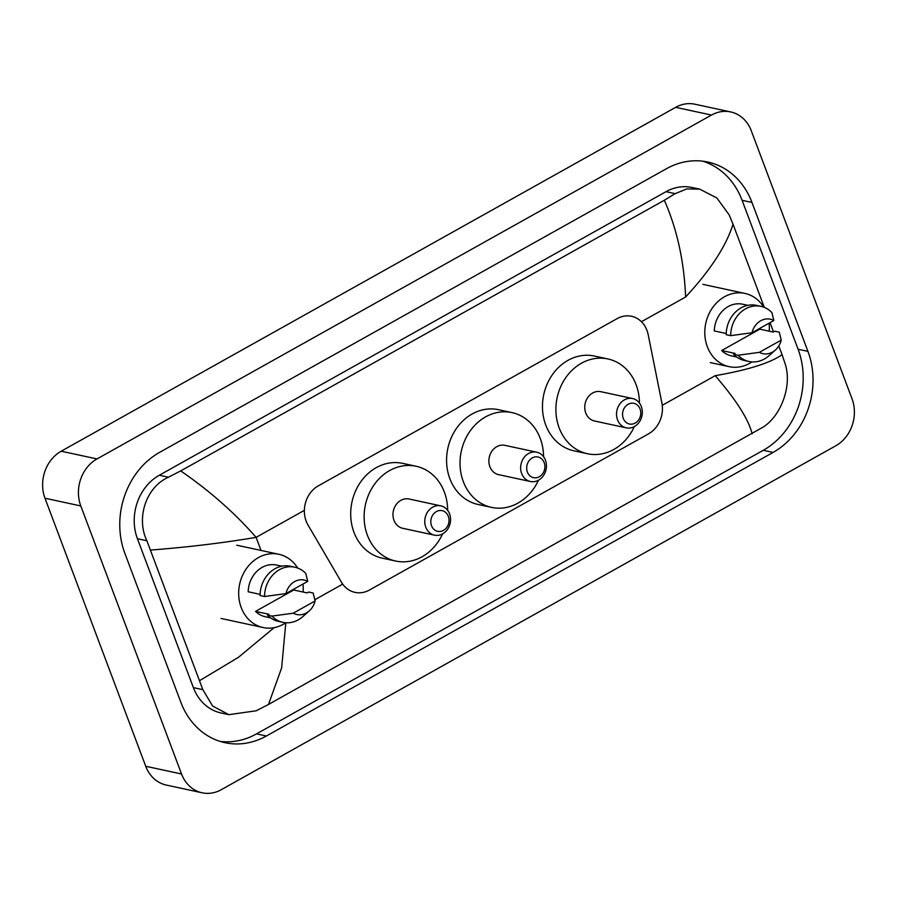<?xml version="1.0" encoding="UTF-8"?>
<svg xmlns="http://www.w3.org/2000/svg" width="897" height="897" viewBox="0 0 897 897"><rect width="100%" height="100%" fill="white"/><g stroke="black" fill="none" stroke-linecap="round" stroke-linejoin="round"><path stroke-width="1.35" d="M648.183 334.648A26.439 22.593 102.2 0 0 646.961 330.388A26.439 22.593 102.2 0 0 631.544 316.282A26.439 22.593 102.2 0 0 617.125 318.626L318.312 485.849A26.439 22.593 102.2 0 0 308.007 525.014L341.443 582.187A26.439 22.593 102.2 0 0 355.01 592.379A26.439 22.593 102.2 0 0 369.418 590.047L648.497 433.868A26.439 22.593 102.2 0 0 661.874 402.865L648.183 334.648M202.105 792.791L166.293 785.066A35.263 30.128 -77.8 0 1 145.729 766.262L44.985 498.227A35.263 30.128 -77.8 0 1 61.198 451.213L675.676 107.326A35.263 30.128 -77.8 0 1 694.895 104.209L730.707 111.934A35.263 30.128 -77.8 0 1 751.271 130.738L852.015 398.773A35.263 30.128 -77.8 0 1 835.802 445.787L221.324 789.674A35.263 30.128 -77.8 0 1 202.105 792.791A35.263 30.128 -77.8 0 1 181.542 773.988L80.797 505.953A35.263 30.128 -77.8 0 1 96.999 458.939L711.489 115.051A35.263 30.128 -77.8 0 1 730.707 111.934M807.928 351.355L751.966 202.442A75.808 64.775 102.2 0 0 707.767 162.021A75.808 64.775 102.2 0 0 666.437 168.726L159.733 452.29A75.808 64.775 102.2 0 0 124.874 553.371L180.846 702.284A75.808 64.775 102.2 0 0 225.046 742.705A75.808 64.775 102.2 0 0 266.375 736L773.079 452.436A75.808 64.775 102.2 0 0 807.928 351.355L798.083 349.225L742.111 200.323A75.808 64.775 102.2 0 0 702.788 161.191M220.169 741.415A75.808 64.775 102.2 0 0 256.52 733.881L763.235 450.316A75.808 64.775 102.2 0 0 798.083 349.225M764.3 307.379L733.028 224.183C726.278 245.868 710.48 270.132 685.633 296.985C684.119 261.206 677.011 228.959 664.329 200.255L675.149 193.651L686.855 188.908L699.705 189.144L691.968 187.473A47.597 40.668 102.2 0 0 666.011 191.678L159.307 475.242A47.597 40.668 102.2 0 0 137.42 538.716L193.393 687.629A47.597 40.668 102.2 0 0 221.155 713.003L228.892 714.674L212.611 706.029L202.845 689.67L146.873 540.756C136.052 518.231 145.751 487.318 168.445 477.215L180.701 470.914C209.438 490.637 234.577 512.781 256.105 537.359C223.095 542.943 187.978 547.181 150.73 550.052M752.112 433.812C748.647 419.549 736.347 400.174 715.212 375.675C747.919 370.024 770.209 363.027 782.072 354.674L785.133 363.801C792.41 385.553 780.995 416.096 762.932 427.207L268.483 704.47L256.228 710.772L228.892 714.674M664.329 200.255L180.701 470.914M699.705 189.144L716.849 197.979L729.16 214.888L733.028 224.183M782.072 354.674L778.798 345.95M773.517 331.924L770.041 322.651M285.807 622.753L281.658 667.794L268.483 704.47M199.784 680.543L238.535 657.254L274.168 627.631M751.955 361.906A37.461 32.012 -77.8 0 1 729.16 366.671A37.461 32.012 -77.8 0 1 707.318 346.702A37.461 32.012 -77.8 0 1 712.588 307.671A37.461 32.012 -77.8 0 1 744.97 293.431A37.461 32.012 -77.8 0 1 763.762 307.178M775.367 350.054L768.976 355.728A28.211 24.107 -77.8 0 1 749.017 361.491A28.211 24.107 -77.8 0 1 738.029 355.246L733.555 354.281L735.092 353.429L721.659 350.525L759.837 329.165L773.259 332.069L774.795 331.206L779.269 332.17L781.22 340.109A17.626 15.058 -77.8 0 1 775.367 350.054A17.626 15.058 -77.8 0 1 759.367 352.342L781.22 340.109M736.717 357.028L731.481 355.896A26.439 22.593 -77.8 0 1 721.659 350.525M759.367 352.342L738.029 355.246M749.017 361.491L744.544 360.527A28.211 24.107 -77.8 0 1 733.555 354.281M726.222 333.505L714.292 330.937A26.439 22.593 -77.8 0 1 742.638 304.206L747.874 305.328M769.099 323.178A37.461 32.012 -77.8 0 1 769.189 331.184M752 332.742A17.626 15.058 -77.8 0 1 773.853 320.521L752 332.742L730.674 335.657A28.211 24.107 -77.8 0 1 760.914 306.348A28.211 24.107 -77.8 0 1 771.902 312.582L773.853 320.521M730.674 335.657L726.189 334.693A28.211 24.107 -77.8 0 1 756.44 305.372L760.914 306.348M285.84 622.753A37.461 32.012 -77.8 0 1 263.045 627.519A37.461 32.012 -77.8 0 1 241.203 607.549A37.461 32.012 -77.8 0 1 246.473 568.519A37.461 32.012 -77.8 0 1 278.855 554.279A37.461 32.012 -77.8 0 1 297.647 568.025M309.252 610.902L302.861 616.575A28.211 24.107 -77.8 0 1 282.903 622.339A28.211 24.107 -77.8 0 1 271.926 616.104L267.441 615.129L268.977 614.277L255.544 611.384L293.723 590.013L307.144 592.917L308.68 592.065L313.154 593.029L315.105 600.956A17.626 15.058 -77.8 0 1 309.252 610.902A17.626 15.058 -77.8 0 1 293.252 613.189L315.105 600.956M270.602 617.876L265.377 616.755A26.439 22.593 -77.8 0 1 255.544 611.384M293.252 613.189L271.926 616.104M282.903 622.339L278.429 621.374A28.211 24.107 -77.8 0 1 267.441 615.129M260.108 594.363L248.177 591.785A26.439 22.593 -77.8 0 1 276.523 565.054L281.759 566.186M302.984 584.025A37.461 32.012 -77.8 0 1 303.074 592.031M285.885 593.601A17.626 15.058 -77.8 0 1 307.738 581.368L285.885 593.601L264.559 596.505A28.211 24.107 -77.8 0 1 294.81 567.196A28.211 24.107 -77.8 0 1 305.787 573.43L307.738 581.368M264.559 596.505L260.085 595.541A28.211 24.107 -77.8 0 1 290.325 566.231L294.81 567.196M623.269 418.372A10.573 9.037 -77.8 0 1 628.135 404.267A10.573 9.037 -77.8 0 1 640.066 408.976A10.573 9.037 -77.8 0 1 635.211 423.081A10.573 9.037 -77.8 0 1 623.269 418.372M617.54 419.852A14.98 12.805 -77.8 0 1 619.636 404.244A14.98 12.805 -77.8 0 1 632.598 398.548A14.98 12.805 -77.8 0 1 641.333 406.532A14.98 12.805 -77.8 0 1 639.225 422.151A14.98 12.805 -77.8 0 1 626.274 427.847A14.98 12.805 -77.8 0 1 617.54 419.852M632.598 398.548L600.811 391.686A14.98 12.805 102.2 0 0 587.86 397.382A14.98 12.805 102.2 0 0 585.752 412.99A14.98 12.805 102.2 0 0 594.487 420.985L626.274 427.847M634.336 426.58A48.483 41.419 -77.8 0 1 587.423 453.725A48.483 41.419 -77.8 0 1 559.156 427.88A48.483 41.419 -77.8 0 1 565.973 377.368A48.483 41.419 -77.8 0 1 607.874 358.946A48.483 41.419 -77.8 0 1 636.141 384.791A48.483 41.419 -77.8 0 1 639.415 403.022M587.423 453.725L573.99 450.832A48.483 41.419 -77.8 0 1 545.724 424.976A48.483 41.419 -77.8 0 1 552.541 374.475A48.483 41.419 -77.8 0 1 594.442 356.053L607.874 358.946M527.391 472.035A10.573 9.037 -77.8 0 1 532.257 457.93A10.573 9.037 -77.8 0 1 544.187 462.639A10.573 9.037 -77.8 0 1 539.321 476.744A10.573 9.037 -77.8 0 1 527.391 472.035M521.65 473.515A14.98 12.805 -77.8 0 1 523.758 457.896A14.98 12.805 -77.8 0 1 536.709 452.2A14.98 12.805 -77.8 0 1 545.443 460.195A14.98 12.805 -77.8 0 1 543.335 475.802A14.98 12.805 -77.8 0 1 530.385 481.498A14.98 12.805 -77.8 0 1 521.65 473.515M536.709 452.2L504.933 445.349A14.98 12.805 102.2 0 0 491.982 451.045A14.98 12.805 102.2 0 0 489.874 466.653A14.98 12.805 102.2 0 0 498.609 474.648L530.385 481.498M538.447 480.231A48.483 41.419 -77.8 0 1 491.545 507.388A48.483 41.419 -77.8 0 1 463.278 481.532A48.483 41.419 -77.8 0 1 470.095 431.031A48.483 41.419 -77.8 0 1 511.996 412.609A48.483 41.419 -77.8 0 1 540.263 438.454A48.483 41.419 -77.8 0 1 543.537 456.674M491.545 507.388L478.112 504.484A48.483 41.419 -77.8 0 1 449.846 478.639A48.483 41.419 -77.8 0 1 456.663 428.127A48.483 41.419 -77.8 0 1 498.564 409.705L511.996 412.609M431.513 525.698A10.573 9.037 -77.8 0 1 436.368 511.593A10.573 9.037 -77.8 0 1 448.309 516.291A10.573 9.037 -77.8 0 1 443.443 530.396A10.573 9.037 -77.8 0 1 431.513 525.698M425.772 527.167A14.98 12.805 -77.8 0 1 427.88 511.559A14.98 12.805 -77.8 0 1 440.831 505.863A14.98 12.805 -77.8 0 1 449.565 513.858A14.98 12.805 -77.8 0 1 447.457 529.465A14.98 12.805 -77.8 0 1 434.507 535.161A14.98 12.805 -77.8 0 1 425.772 527.167M440.831 505.863L409.043 499.001A14.98 12.805 102.2 0 0 396.093 504.697A14.98 12.805 102.2 0 0 393.985 520.316A14.98 12.805 102.2 0 0 402.731 528.299L434.507 535.161M442.569 533.894A48.483 41.419 -77.8 0 1 395.655 561.04A48.483 41.419 -77.8 0 1 367.389 535.195A48.483 41.419 -77.8 0 1 374.206 484.683A48.483 41.419 -77.8 0 1 416.107 466.261A48.483 41.419 -77.8 0 1 444.374 492.117A48.483 41.419 -77.8 0 1 447.648 510.337M395.655 561.04L382.234 558.147A48.483 41.419 -77.8 0 1 353.967 532.302A48.483 41.419 -77.8 0 1 360.785 481.79A48.483 41.419 -77.8 0 1 402.686 463.368L416.107 466.261M261.016 550.433L256.105 537.359L304.375 510.348M641.433 321.72L685.633 296.985M314.925 599.678L342.71 584.138M662.255 405.309L715.212 375.675M96.999 458.939L61.198 451.213M80.797 505.953L44.985 498.227M181.542 773.988L145.729 766.262M711.489 115.051L675.676 107.326M742.111 200.323L751.966 202.442M763.235 450.316L773.079 452.436M256.52 733.881L266.375 736M193.393 687.629L202.845 689.67M137.42 538.716L146.873 540.756M159.307 475.242L168.445 477.215M666.011 191.678L675.149 193.651M744.97 293.431L702.889 284.349M729.16 366.671L710.289 362.601M278.855 554.279L236.774 545.208M263.045 627.519L220.976 618.437"/></g></svg>
